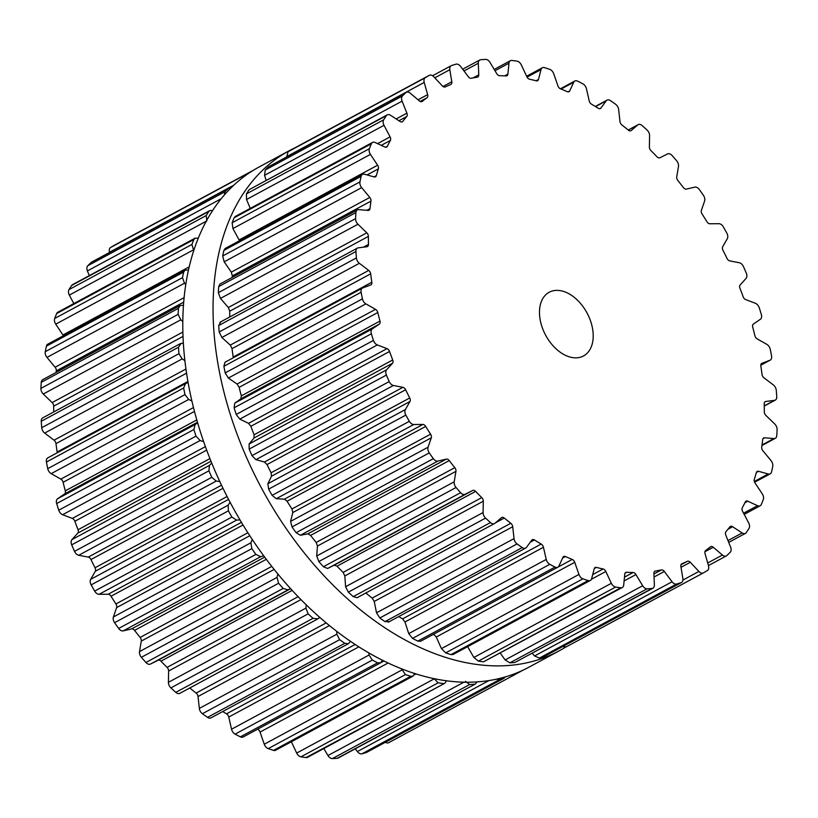 <?xml version="1.0" encoding="UTF-8"?>
<svg xmlns="http://www.w3.org/2000/svg" width="818" height="818" viewBox="0 0 818 818"><rect width="100%" height="100%" fill="white"/><g stroke="black" fill="none" stroke-linecap="round" stroke-linejoin="round"><path stroke-width="1.23" d="M550.381 655.167A284.173 184.551 -118.3 0 1 258.232 481.894A284.173 184.551 -118.3 0 1 289.194 150.747A284.173 184.551 -118.3 0 1 294.746 147.935A284.173 184.551 -118.3 0 0 289.194 150.747L258.938 167.077A284.173 184.551 -118.3 0 0 227.977 498.223A284.173 184.551 -118.3 0 0 520.125 671.496A284.173 184.551 -118.3 0 1 227.977 498.223A284.173 184.551 -118.3 0 1 258.938 167.077L289.194 150.747A284.173 184.551 -118.3 0 0 258.232 481.894A284.173 184.551 -118.3 0 0 550.381 655.167A284.173 184.551 -118.3 0 0 559.062 650.923A284.173 184.551 -118.3 0 1 550.381 655.167M565.586 647.14A284.173 184.551 -118.3 0 1 559.062 650.923L528.806 667.253A284.173 184.551 -118.3 0 1 520.125 671.496A284.173 184.551 -118.3 0 0 528.806 667.253L559.062 650.923A284.173 184.551 -118.3 0 0 565.586 647.14M725.096 230.001A284.04 184.469 -118.3 0 1 726.834 233.12A5.429 3.528 -118.3 0 1 727.314 238.651L722.713 246.699A3.62 2.352 61.7 0 0 722.959 250.236A266.402 173.017 -118.3 0 1 725.014 254.337A266.402 173.017 -118.3 0 1 727.028 258.447A3.62 2.352 61.7 0 0 729.758 260.891L739.267 262.731A5.429 3.528 -118.3 0 1 743.47 266.637A284.04 184.469 -118.3 0 1 744.901 269.889A284.04 184.469 -118.3 0 1 746.302 273.151A5.429 3.528 -118.3 0 1 746.067 278.396L740.188 284.909A3.62 2.352 61.7 0 0 739.963 288.253A266.402 173.017 -118.3 0 1 741.578 292.486A266.402 173.017 -118.3 0 1 743.143 296.74A3.62 2.352 61.7 0 0 745.668 299.582L755.372 303.284A5.429 3.528 -118.3 0 1 759.247 307.793A284.04 184.469 -118.3 0 1 760.3 311.116A284.04 184.469 -118.3 0 1 761.333 314.439A5.429 3.528 -118.3 0 1 760.392 319.265L753.378 324.092A3.62 2.352 61.7 0 0 752.703 327.149A266.402 173.017 -118.3 0 1 753.828 331.423A266.402 173.017 -118.3 0 1 754.891 335.707A3.62 2.352 61.7 0 0 757.161 338.877L766.814 344.347A5.429 3.528 -118.3 0 1 770.27 349.347A284.04 184.469 -118.3 0 1 770.934 352.66A284.04 184.469 -118.3 0 1 771.568 355.963A5.429 3.528 -118.3 0 1 770.229 360.135A5.429 3.528 -118.3 0 1 769.942 360.257L761.967 363.274A3.62 2.352 61.7 0 0 761.773 363.356A3.62 2.352 61.7 0 0 760.852 365.973A266.402 173.017 -118.3 0 1 761.456 370.186A266.402 173.017 -118.3 0 1 762.008 374.378A3.62 2.352 61.7 0 0 763.951 377.804L773.317 384.91A5.429 3.528 -118.3 0 1 776.272 390.288A284.04 184.469 -118.3 0 1 776.527 393.499A284.04 184.469 -118.3 0 1 776.752 396.71A5.429 3.528 -118.3 0 1 775.311 400.094A5.429 3.528 -118.3 0 1 774.482 400.36L765.73 401.485A3.62 2.352 61.7 0 0 765.178 401.658A3.62 2.352 61.7 0 0 764.206 403.765A266.402 173.017 -118.3 0 1 764.278 407.804A266.402 173.017 -118.3 0 1 764.298 411.822A3.62 2.352 61.7 0 0 765.883 415.411L774.728 423.98A5.429 3.528 -118.3 0 1 777.1 429.593A284.04 184.469 -118.3 0 1 776.947 432.64A284.04 184.469 -118.3 0 1 776.752 435.667A5.429 3.528 -118.3 0 1 775.311 438.305A5.429 3.528 -118.3 0 1 773.889 438.581L764.585 437.794A3.62 2.352 61.7 0 0 763.644 437.978A3.62 2.352 61.7 0 0 762.693 439.593A266.402 173.017 -118.3 0 1 762.233 443.366A266.402 173.017 -118.3 0 1 761.711 447.098A3.62 2.352 61.7 0 0 762.887 450.769L771.016 460.595A5.429 3.528 -118.3 0 1 772.744 466.301A284.04 184.469 -118.3 0 1 772.172 469.103A284.04 184.469 -118.3 0 1 771.568 471.874A5.429 3.528 -118.3 0 1 770.229 473.826A5.429 3.528 -118.3 0 1 768.194 473.98L758.562 471.311A3.62 2.352 61.7 0 0 757.212 471.413A3.62 2.352 61.7 0 0 756.343 472.579A266.402 173.017 -118.3 0 1 755.362 475.994A266.402 173.017 -118.3 0 1 754.319 479.348A3.62 2.352 61.7 0 0 755.065 483.009L762.253 493.837A5.429 3.528 -118.3 0 1 763.306 499.512A284.04 184.469 -118.3 0 1 762.335 501.986A284.04 184.469 -118.3 0 1 761.333 504.44A5.429 3.528 -118.3 0 1 760.188 505.769A5.429 3.528 -118.3 0 1 757.519 505.698L747.805 501.189A3.62 2.352 61.7 0 0 746.036 501.137A3.62 2.352 61.7 0 0 745.321 501.915A266.402 173.017 -118.3 0 1 743.838 504.87A266.402 173.017 -118.3 0 1 742.304 507.784A3.62 2.352 61.7 0 0 742.591 511.332L748.664 522.906A5.429 3.528 -118.3 0 1 749.012 528.397A284.04 184.469 -118.3 0 1 747.672 530.504A284.04 184.469 -118.3 0 1 746.302 532.569A5.429 3.528 -118.3 0 1 745.433 533.356A5.429 3.528 -118.3 0 1 742.141 532.937L732.591 526.72A3.62 2.352 61.7 0 0 730.392 526.434A3.62 2.352 61.7 0 0 729.881 526.864A266.402 173.017 -118.3 0 1 727.938 529.307A266.402 173.017 -118.3 0 1 725.944 531.69A3.62 2.352 61.7 0 0 725.781 535.054L730.597 547.078A5.429 3.528 -118.3 0 1 730.229 552.252A284.04 184.469 -118.3 0 1 728.541 553.929A284.04 184.469 -118.3 0 1 726.834 555.565A5.429 3.528 -118.3 0 1 726.343 555.913A5.429 3.528 -118.3 0 1 722.437 555.033L713.265 547.252A3.62 2.352 61.7 0 0 710.658 546.669A3.62 2.352 61.7 0 0 710.423 546.823A266.402 173.017 -118.3 0 1 708.061 548.684A266.402 173.017 -118.3 0 1 705.668 550.483A3.62 2.352 61.7 0 0 705.044 553.571L708.48 565.759A5.429 3.528 -118.3 0 1 707.396 570.494A284.04 184.469 -118.3 0 1 705.423 571.7A284.04 184.469 -118.3 0 1 703.419 572.866A5.429 3.528 -118.3 0 1 703.368 572.886A5.429 3.528 -118.3 0 1 698.889 571.445L690.331 562.293A3.62 2.352 61.7 0 0 687.417 561.301A266.402 173.017 -118.3 0 1 684.697 562.539A266.402 173.017 -118.3 0 1 681.946 563.704A3.62 2.352 61.7 0 0 681.803 563.776A3.62 2.352 61.7 0 0 680.883 566.445L682.856 578.5A5.429 3.528 -118.3 0 1 681.486 582.508A5.429 3.528 -118.3 0 1 681.108 582.672A284.04 184.469 -118.3 0 1 678.868 583.367A284.04 184.469 -118.3 0 1 676.619 584.032A5.429 3.528 -118.3 0 1 672.069 581.772L664.339 571.465A3.62 2.352 61.7 0 0 661.425 569.931A266.402 173.017 -118.3 0 1 658.418 570.514A266.402 173.017 -118.3 0 1 655.392 571.025A3.62 2.352 61.7 0 0 654.881 571.189A3.62 2.352 61.7 0 0 653.909 573.357L654.369 584.962A5.429 3.528 -118.3 0 1 652.917 588.203A5.429 3.528 -118.3 0 1 651.977 588.479A284.04 184.469 -118.3 0 1 649.553 588.663A284.04 184.469 -118.3 0 1 647.11 588.807A5.429 3.528 -118.3 0 1 642.651 585.749L635.944 574.553A3.62 2.352 61.7 0 0 633.091 572.518A266.402 173.017 -118.3 0 1 629.87 572.426A266.402 173.017 -118.3 0 1 626.639 572.263A3.62 2.352 61.7 0 0 625.739 572.447A3.62 2.352 61.7 0 0 624.778 574.124L623.715 585.013A5.429 3.528 -118.3 0 1 622.283 587.508A5.429 3.528 -118.3 0 1 620.75 587.774A284.04 184.469 -118.3 0 1 618.183 587.436A284.04 184.469 -118.3 0 1 615.617 587.058A5.429 3.528 -118.3 0 1 611.353 583.285L605.821 571.475A3.62 2.352 61.7 0 0 603.122 568.98A266.402 173.017 -118.3 0 1 599.758 568.224A266.402 173.017 -118.3 0 1 596.394 567.395A3.62 2.352 61.7 0 0 595.085 567.518A3.62 2.352 61.7 0 0 594.216 568.735L591.649 578.633A5.429 3.528 -118.3 0 1 590.34 580.453A5.429 3.528 -118.3 0 1 588.183 580.575A284.04 184.469 -118.3 0 1 585.545 579.727A284.04 184.469 -118.3 0 1 582.897 578.837A5.429 3.528 -118.3 0 1 578.95 574.44L574.737 562.303A3.62 2.352 61.7 0 0 572.232 559.42A266.402 173.017 -118.3 0 1 568.827 558.009A266.402 173.017 -118.3 0 1 565.422 556.537A3.62 2.352 61.7 0 0 563.684 556.506A3.62 2.352 61.7 0 0 562.958 557.324L558.96 565.984A5.429 3.528 -118.3 0 1 557.866 567.201A5.429 3.528 -118.3 0 1 555.074 567.068A284.04 184.469 -118.3 0 1 552.426 565.729A284.04 184.469 -118.3 0 1 549.778 564.338A5.429 3.528 -118.3 0 1 546.24 559.43L543.438 547.262A3.62 2.352 61.7 0 0 541.209 544.062A266.402 173.017 -118.3 0 1 537.835 542.037A266.402 173.017 -118.3 0 1 534.461 539.952A3.62 2.352 61.7 0 0 532.313 539.696A3.62 2.352 61.7 0 0 531.782 540.166L526.455 547.385A5.429 3.528 -118.3 0 1 525.657 548.08A5.429 3.528 -118.3 0 1 522.242 547.579A284.04 184.469 -118.3 0 1 519.655 545.77A284.04 184.469 -118.3 0 1 517.068 543.929A5.429 3.528 -118.3 0 1 514.021 538.622L512.712 526.731A3.62 2.352 61.7 0 0 510.8 523.285A266.402 173.017 -118.3 0 1 507.538 520.698A266.402 173.017 -118.3 0 1 504.287 518.05A3.62 2.352 61.7 0 0 501.731 517.508A3.62 2.352 61.7 0 0 501.465 517.692L494.931 523.285A5.429 3.528 -118.3 0 1 494.522 523.561A5.429 3.528 -118.3 0 1 490.493 522.579A284.04 184.469 -118.3 0 1 488.029 520.36A284.04 184.469 -118.3 0 1 485.575 518.111A5.429 3.528 -118.3 0 1 483.08 512.538L483.305 501.209A3.62 2.352 61.7 0 0 481.761 497.61A266.402 173.017 -118.3 0 1 478.694 494.522A266.402 173.017 -118.3 0 1 475.647 491.383A3.62 2.352 61.7 0 0 472.732 490.452L465.156 494.276A5.429 3.528 -118.3 0 1 460.616 492.692A284.04 184.469 -118.3 0 1 458.336 490.115A284.04 184.469 -118.3 0 1 456.066 487.508A5.429 3.528 -118.3 0 1 454.205 481.812L455.933 471.332A3.62 2.352 61.7 0 0 454.808 467.661A266.402 173.017 -118.3 0 1 452.006 464.143A266.402 173.017 -118.3 0 1 449.235 460.585A3.62 2.352 61.7 0 0 446.321 459.113L437.886 461.086A5.429 3.528 -118.3 0 1 433.346 458.663A284.04 184.469 -118.3 0 1 431.291 455.79A284.04 184.469 -118.3 0 1 429.266 452.886A5.429 3.528 -118.3 0 1 428.08 447.201L431.291 437.814A3.62 2.352 61.7 0 0 430.595 434.174A266.402 173.017 -118.3 0 1 428.131 430.319A266.402 173.017 -118.3 0 1 425.708 426.434A3.62 2.352 61.7 0 0 422.855 424.45L413.765 424.522A5.429 3.528 -118.3 0 1 409.337 421.311A284.04 184.469 -118.3 0 1 407.579 418.213A284.04 184.469 -118.3 0 1 405.851 415.094A5.429 3.528 -118.3 0 1 405.36 409.562L409.971 401.515A3.62 2.352 61.7 0 0 409.726 397.977A266.402 173.017 -118.3 0 1 407.661 393.877A266.402 173.017 -118.3 0 1 405.646 389.757A3.62 2.352 61.7 0 0 402.926 387.323L393.407 385.472A5.429 3.528 -118.3 0 1 389.204 381.577A284.04 184.469 -118.3 0 1 387.783 378.325A284.04 184.469 -118.3 0 1 386.382 375.063A5.429 3.528 -118.3 0 1 386.607 369.808L392.497 363.294A3.62 2.352 61.7 0 0 392.712 359.961A266.402 173.017 -118.3 0 1 391.106 355.718A266.402 173.017 -118.3 0 1 389.542 351.474A3.62 2.352 61.7 0 0 387.016 348.632L377.313 344.93A5.429 3.528 -118.3 0 1 373.437 340.421A284.04 184.469 -118.3 0 1 372.374 337.098A284.04 184.469 -118.3 0 1 371.352 333.775A5.429 3.528 -118.3 0 1 372.282 328.938L379.307 324.122A3.62 2.352 61.7 0 0 379.981 321.065A266.402 173.017 -118.3 0 1 378.857 316.781A266.402 173.017 -118.3 0 1 377.793 312.507A3.62 2.352 61.7 0 0 375.523 309.337L365.871 303.867A5.429 3.528 -118.3 0 1 362.415 298.856A284.04 184.469 -118.3 0 1 361.75 295.554A284.04 184.469 -118.3 0 1 361.116 292.251A5.429 3.528 -118.3 0 1 362.456 288.079A5.429 3.528 -118.3 0 1 362.732 287.956L370.718 284.94A3.62 2.352 61.7 0 0 370.902 284.858A3.62 2.352 61.7 0 0 371.832 282.241A266.402 173.017 -118.3 0 1 371.229 278.028A266.402 173.017 -118.3 0 1 370.677 273.825A3.62 2.352 61.7 0 0 368.734 270.41L359.358 263.294A5.429 3.528 -118.3 0 1 356.413 257.926A284.04 184.469 -118.3 0 1 356.157 254.705A284.04 184.469 -118.3 0 1 355.932 251.504A5.429 3.528 -118.3 0 1 357.374 248.12A5.429 3.528 -118.3 0 1 358.202 247.854L366.955 246.729A3.62 2.352 61.7 0 0 367.507 246.545A3.62 2.352 61.7 0 0 368.468 244.449A266.402 173.017 -118.3 0 1 368.397 240.41A266.402 173.017 -118.3 0 1 368.386 236.392A3.62 2.352 61.7 0 0 366.801 232.803L357.947 224.234A5.429 3.528 -118.3 0 1 355.585 218.621A284.04 184.469 -118.3 0 1 355.738 215.574A284.04 184.469 -118.3 0 1 355.932 212.547A5.429 3.528 -118.3 0 1 357.374 209.909A5.429 3.528 -118.3 0 1 358.795 209.633L368.09 210.42A3.62 2.352 61.7 0 0 369.041 210.236A3.62 2.352 61.7 0 0 369.981 208.621A266.402 173.017 -118.3 0 1 370.452 204.848A266.402 173.017 -118.3 0 1 370.963 201.105A3.62 2.352 61.7 0 0 369.787 197.445L361.668 187.619A5.429 3.528 -118.3 0 1 359.94 181.913A284.04 184.469 -118.3 0 1 360.513 179.111A284.04 184.469 -118.3 0 1 361.116 176.34A5.429 3.528 -118.3 0 1 362.456 174.387A5.429 3.528 -118.3 0 1 364.491 174.224L374.112 176.903A3.62 2.352 61.7 0 0 375.472 176.8A3.62 2.352 61.7 0 0 376.331 175.635A266.402 173.017 -118.3 0 1 377.323 172.22A266.402 173.017 -118.3 0 1 378.356 168.856A3.62 2.352 61.7 0 0 377.619 165.205L370.431 154.377A5.429 3.528 -118.3 0 1 369.378 148.702A284.04 184.469 -118.3 0 1 370.349 146.218A284.04 184.469 -118.3 0 1 371.352 143.774A5.429 3.528 -118.3 0 1 372.497 142.444A5.429 3.528 -118.3 0 1 375.165 142.516L384.869 147.015A3.62 2.352 61.7 0 0 386.648 147.066A3.62 2.352 61.7 0 0 387.364 146.299A266.402 173.017 -118.3 0 1 388.847 143.334A266.402 173.017 -118.3 0 1 390.38 140.43A3.62 2.352 61.7 0 0 390.094 136.872L384.01 125.307A5.429 3.528 -118.3 0 1 383.673 119.817A284.04 184.469 -118.3 0 1 385.012 117.71A284.04 184.469 -118.3 0 1 386.382 115.645A5.429 3.528 -118.3 0 1 387.241 114.847A5.429 3.528 -118.3 0 1 390.544 115.277L400.094 121.493A3.62 2.352 61.7 0 0 402.292 121.78A3.62 2.352 61.7 0 0 402.793 121.35A266.402 173.017 -118.3 0 1 404.746 118.907A266.402 173.017 -118.3 0 1 406.73 116.524A3.62 2.352 61.7 0 0 406.904 113.16L402.088 101.135A5.429 3.528 -118.3 0 1 402.456 95.951A284.04 184.469 -118.3 0 1 404.143 94.285A284.04 184.469 -118.3 0 1 405.851 92.649A5.429 3.528 -118.3 0 1 406.341 92.291A5.429 3.528 -118.3 0 1 410.247 93.17L419.409 100.962A3.62 2.352 61.7 0 0 422.016 101.544A3.62 2.352 61.7 0 0 422.262 101.391A266.402 173.017 -118.3 0 1 424.614 99.52A266.402 173.017 -118.3 0 1 427.016 97.731A3.62 2.352 61.7 0 0 427.64 94.632L424.205 82.444A5.429 3.528 -118.3 0 1 425.278 77.71A284.04 184.469 -118.3 0 1 427.262 76.514A284.04 184.469 -118.3 0 1 429.266 75.348A5.429 3.528 -118.3 0 1 429.307 75.328A5.429 3.528 -118.3 0 1 433.796 76.759L442.354 85.921A3.62 2.352 61.7 0 0 445.268 86.912A266.402 173.017 -118.3 0 1 447.978 85.675A266.402 173.017 -118.3 0 1 450.728 84.51A3.62 2.352 61.7 0 0 450.882 84.438A3.62 2.352 61.7 0 0 451.792 81.769L449.818 69.714A5.429 3.528 -118.3 0 1 451.199 65.706A5.429 3.528 -118.3 0 1 451.577 65.542A284.04 184.469 -118.3 0 1 453.806 64.837A284.04 184.469 -118.3 0 1 456.066 64.182A5.429 3.528 -118.3 0 1 460.616 66.442L468.336 76.739A3.62 2.352 61.7 0 0 471.26 78.272A266.402 173.017 -118.3 0 1 474.266 77.7A266.402 173.017 -118.3 0 1 477.293 77.189A3.62 2.352 61.7 0 0 477.804 77.015A3.62 2.352 61.7 0 0 478.765 74.857L478.305 63.242A5.429 3.528 -118.3 0 1 479.757 60.011A5.429 3.528 -118.3 0 1 480.698 59.734A284.04 184.469 -118.3 0 1 483.131 59.55A284.04 184.469 -118.3 0 1 485.575 59.407A5.429 3.528 -118.3 0 1 490.033 62.465L496.741 73.661A3.62 2.352 61.7 0 0 499.594 75.696A266.402 173.017 -118.3 0 1 502.814 75.788A266.402 173.017 -118.3 0 1 506.045 75.941A3.62 2.352 61.7 0 0 506.945 75.757A3.62 2.352 61.7 0 0 507.896 74.09L508.96 63.201A5.429 3.528 -118.3 0 1 510.391 60.696A5.429 3.528 -118.3 0 1 511.935 60.44A284.04 184.469 -118.3 0 1 514.502 60.777A284.04 184.469 -118.3 0 1 517.068 61.156A5.429 3.528 -118.3 0 1 521.322 64.929L526.853 76.739A3.62 2.352 61.7 0 0 529.563 79.223A266.402 173.017 -118.3 0 1 532.917 79.99A266.402 173.017 -118.3 0 1 536.291 80.818A3.62 2.352 61.7 0 0 537.6 80.696A3.62 2.352 61.7 0 0 538.469 79.479L541.035 69.581A5.429 3.528 -118.3 0 1 542.344 67.761A5.429 3.528 -118.3 0 1 544.502 67.628A284.04 184.469 -118.3 0 1 547.14 68.487A284.04 184.469 -118.3 0 1 549.778 69.377A5.429 3.528 -118.3 0 1 553.725 73.773L557.948 85.91A3.62 2.352 61.7 0 0 560.442 88.794A266.402 173.017 -118.3 0 1 563.858 90.195A266.402 173.017 -118.3 0 1 567.263 91.677A3.62 2.352 61.7 0 0 568.991 91.708A3.62 2.352 61.7 0 0 569.727 90.89L573.725 82.229A5.429 3.528 -118.3 0 1 574.819 81.013A5.429 3.528 -118.3 0 1 577.61 81.146A284.04 184.469 -118.3 0 1 580.259 82.485A284.04 184.469 -118.3 0 1 582.897 83.865A5.429 3.528 -118.3 0 1 586.445 88.784L589.236 100.951A3.62 2.352 61.7 0 0 591.475 104.152A266.402 173.017 -118.3 0 1 594.85 106.176A266.402 173.017 -118.3 0 1 598.224 108.262A3.62 2.352 61.7 0 0 600.371 108.508A3.62 2.352 61.7 0 0 600.903 108.048L606.23 100.829A5.429 3.528 -118.3 0 1 607.028 100.133A5.429 3.528 -118.3 0 1 610.443 100.634A284.04 184.469 -118.3 0 1 613.03 102.444A284.04 184.469 -118.3 0 1 615.617 104.275A5.429 3.528 -118.3 0 1 618.664 109.592L619.972 121.483A3.62 2.352 61.7 0 0 621.885 124.929A266.402 173.017 -118.3 0 1 625.146 127.516A266.402 173.017 -118.3 0 1 628.388 130.154A3.62 2.352 61.7 0 0 630.954 130.706A3.62 2.352 61.7 0 0 631.22 130.522L637.754 124.929A5.429 3.528 -118.3 0 1 638.163 124.653A5.429 3.528 -118.3 0 1 642.191 125.635A284.04 184.469 -118.3 0 1 644.656 127.853A284.04 184.469 -118.3 0 1 647.11 130.103A5.429 3.528 -118.3 0 1 649.594 135.676L649.38 147.005A3.62 2.352 61.7 0 0 650.923 150.604A266.402 173.017 -118.3 0 1 653.991 153.692A266.402 173.017 -118.3 0 1 657.038 156.831A3.62 2.352 61.7 0 0 659.942 157.762L667.529 153.937A5.429 3.528 -118.3 0 1 672.069 155.512A284.04 184.469 -118.3 0 1 674.349 158.099A284.04 184.469 -118.3 0 1 676.619 160.696A5.429 3.528 -118.3 0 1 678.48 166.402L676.742 176.882A3.62 2.352 61.7 0 0 677.877 180.553A266.402 173.017 -118.3 0 1 680.678 184.07A266.402 173.017 -118.3 0 1 683.439 187.619A3.62 2.352 61.7 0 0 686.363 189.101L694.799 187.128A5.429 3.528 -118.3 0 1 699.339 189.551A284.04 184.469 -118.3 0 1 701.384 192.424A284.04 184.469 -118.3 0 1 703.408 195.318A5.429 3.528 -118.3 0 1 704.605 201.013L701.394 210.39A3.62 2.352 61.7 0 0 702.089 214.04A266.402 173.017 -118.3 0 1 704.554 217.895A266.402 173.017 -118.3 0 1 706.967 221.78A3.62 2.352 61.7 0 0 709.83 223.764L718.91 223.692A5.429 3.528 -118.3 0 1 723.337 226.893A284.04 184.469 -118.3 0 1 725.096 230.001M550.269 291.729A36.176 23.487 61.7 0 0 549.164 292.271A36.176 23.487 61.7 0 0 545.667 335.257A36.176 23.487 61.7 0 0 583.52 355.942A36.176 23.487 61.7 0 0 587.457 313.785A36.176 23.487 61.7 0 0 550.269 291.729M429.266 75.348L292.118 149.346M292.036 149.397A284.04 184.469 61.7 0 0 290.032 150.553A284.04 184.469 61.7 0 0 288.048 151.759L286.74 156.821M703.327 572.907L566.179 646.905L562.702 646.598M681.486 582.508L543.878 656.711A284.04 184.469 61.7 0 1 541.639 657.416A284.04 184.469 61.7 0 1 539.389 658.081L534.563 655.964L532.221 653.326M405.851 92.649L268.621 166.688L406.341 92.291M268.621 166.688A284.04 184.469 61.7 0 0 266.913 168.324A284.04 184.469 61.7 0 0 265.226 170.001L264.582 175.318L266.085 180.226M652.917 588.203L514.747 662.519A284.04 184.469 61.7 0 1 512.324 662.703A284.04 184.469 61.7 0 1 509.88 662.846L505.146 659.942L500.371 653.296M386.382 115.645L249.153 189.684L387.241 114.847M249.153 189.684A284.04 184.469 61.7 0 0 247.782 191.76A284.04 184.469 61.7 0 0 246.443 193.856L246.515 199.5L250.267 208.386M622.283 587.508L483.52 661.813A284.04 184.469 61.7 0 1 480.953 661.476A284.04 184.469 61.7 0 1 478.387 661.097L473.857 657.478L467.63 646.66M371.352 143.774L234.112 217.813L235.216 216.514L372.497 142.444M234.112 217.813A284.04 184.469 61.7 0 0 233.12 220.267A284.04 184.469 61.7 0 0 232.148 222.741L232.925 228.559L239.521 240.717M590.34 580.453L453.039 654.533L450.953 654.625A284.04 184.469 61.7 0 1 448.315 653.766A284.04 184.469 61.7 0 1 445.667 652.876L441.444 648.633L436.27 637.007L433.601 634.226M361.116 176.34L223.887 250.39L225.144 248.478L362.456 174.387M223.887 250.39A284.04 184.469 61.7 0 0 223.283 253.161A284.04 184.469 61.7 0 0 222.711 255.952L224.163 261.811L231.32 272.149L232.332 275.911A266.402 173.017 61.7 0 0 232.097 277.496M557.866 567.201L420.524 641.302L417.845 641.107A284.04 184.469 61.7 0 1 415.196 639.768A284.04 184.469 61.7 0 1 412.548 638.388L408.734 633.623L404.971 621.977L402.568 618.868A266.402 173.017 61.7 0 1 399.194 616.844A266.402 173.017 61.7 0 1 398.734 616.567M355.932 212.547L218.703 286.597L220.011 284.02L357.374 209.909M218.703 286.597A284.04 184.469 61.7 0 0 218.508 289.623A284.04 184.469 61.7 0 0 218.355 292.66L220.451 298.417L228.334 307.517L229.746 311.198A266.402 173.017 61.7 0 0 229.756 315.206A266.402 173.017 61.7 0 0 229.786 316.955M388.949 621.578L385.012 621.619A284.04 184.469 61.7 0 1 382.425 619.819A284.04 184.469 61.7 0 1 379.838 617.979L376.515 612.815L374.245 601.445L372.159 598.091A266.402 173.017 61.7 0 1 368.898 595.504A266.402 173.017 61.7 0 1 365.82 592.999M355.932 251.504L218.703 325.544L220.696 322.047M218.703 325.544A284.04 184.469 61.7 0 0 218.927 328.754A284.04 184.469 61.7 0 0 219.183 331.965L221.862 337.486L230.267 345.114L232.036 348.632A266.402 173.017 61.7 0 0 232.588 352.834A266.402 173.017 61.7 0 0 233.191 357.047L233.242 357.793M485.575 518.111L348.345 592.15A284.04 184.469 61.7 0 0 350.799 594.4A284.04 184.469 61.7 0 0 353.264 596.619L357.067 597.723L494.522 523.561M361.116 292.251L223.887 366.29L224.991 362.251L362.456 288.079M223.887 366.29A284.04 184.469 61.7 0 0 224.521 369.593A284.04 184.469 61.7 0 0 225.185 372.906L228.365 378.049L237.056 384.051L239.153 387.313A266.402 173.017 61.7 0 0 240.216 391.587A266.402 173.017 61.7 0 0 241.341 395.861L240.84 398.826L234.786 403.131L234.112 407.814A284.04 184.469 61.7 0 0 235.144 411.137A284.04 184.469 61.7 0 0 236.208 414.46L239.807 419.113L248.549 423.335L250.901 426.28A266.402 173.017 61.7 0 0 252.465 430.524A266.402 173.017 61.7 0 0 254.071 434.767L254.03 438.008L249.112 444L249.153 449.102A284.04 184.469 61.7 0 0 250.553 452.364A284.04 184.469 61.7 0 0 251.975 455.616L255.911 459.665L264.459 462.027L267.005 464.563A266.402 173.017 61.7 0 0 269.02 468.683A266.402 173.017 61.7 0 0 271.085 472.773L271.504 476.219L267.864 483.745L268.621 489.144A284.04 184.469 61.7 0 0 270.349 492.252A284.04 184.469 61.7 0 0 272.108 495.36L276.269 498.704L284.388 499.164L287.077 501.24A266.402 173.017 61.7 0 0 289.49 505.125A266.402 173.017 61.7 0 0 291.954 508.97L292.824 512.528L290.574 521.393L292.036 526.935A284.04 184.469 61.7 0 0 294.061 529.829A284.04 184.469 61.7 0 0 296.116 532.702L300.38 535.279L307.854 533.827L310.595 535.391A266.402 173.017 61.7 0 0 313.366 538.95A266.402 173.017 61.7 0 0 316.167 542.457L317.466 546.035L316.699 555.995L318.836 561.557A284.04 184.469 61.7 0 0 321.096 564.164A284.04 184.469 61.7 0 0 323.386 566.741L327.65 568.469L334.265 565.156L337.006 566.189A266.402 173.017 61.7 0 0 340.053 569.318A266.402 173.017 61.7 0 0 343.12 572.416L344.838 575.923L345.585 586.731L348.345 592.15M523.244 670.075L388.734 742.652A5.429 3.528 -118.3 0 1 388.693 742.672A5.429 3.528 -118.3 0 1 385.411 742.263M505.248 676.915L504.041 678.255L366.801 752.294A5.429 3.528 -118.3 0 1 366.423 752.458A284.04 184.469 -118.3 0 1 364.194 753.163A284.04 184.469 -118.3 0 1 361.934 753.818A5.429 3.528 -118.3 0 1 357.384 751.558L355.309 748.787M476.996 681.854L475.483 683.94L338.243 757.989A5.429 3.528 -118.3 0 1 337.302 758.266A284.04 184.469 -118.3 0 1 334.869 758.45A284.04 184.469 -118.3 0 1 332.425 758.593A5.429 3.528 -118.3 0 1 327.967 755.535L323.795 748.572M446.516 680.729L444.88 683.235L307.609 757.304A5.429 3.528 -118.3 0 1 306.065 757.56A284.04 184.469 -118.3 0 1 303.498 757.223A284.04 184.469 -118.3 0 1 300.932 756.844A5.429 3.528 -118.3 0 1 296.678 753.071L291.382 741.762M414.736 673.449L412.957 676.159L275.656 750.239A5.429 3.528 -118.3 0 1 273.498 750.372A284.04 184.469 -118.3 0 1 270.86 749.513A284.04 184.469 -118.3 0 1 268.222 748.623A5.429 3.528 -118.3 0 1 264.275 744.227L260.052 732.09A3.62 2.352 61.7 0 0 257.578 729.216M382.527 660.208L380.523 662.887L243.181 736.987A5.429 3.528 -118.3 0 1 240.39 736.854A284.04 184.469 -118.3 0 1 237.741 735.515A284.04 184.469 -118.3 0 1 235.103 734.135A5.429 3.528 -118.3 0 1 231.555 729.216L228.764 717.049A3.62 2.352 61.7 0 0 226.525 713.848A266.402 173.017 -118.3 0 1 223.15 711.824A266.402 173.017 -118.3 0 1 222.69 711.548M350.615 641.332L348.366 643.735L210.972 717.867A5.429 3.528 -118.3 0 1 207.557 717.366A284.04 184.469 -118.3 0 1 204.97 715.556A284.04 184.469 -118.3 0 1 202.383 713.725A5.429 3.528 -118.3 0 1 199.336 708.408L198.028 696.517A3.62 2.352 61.7 0 0 196.115 693.071A266.402 173.017 -118.3 0 1 192.854 690.484A266.402 173.017 -118.3 0 1 189.786 687.989M180.246 693.071A5.429 3.528 -118.3 0 1 179.837 693.347A5.429 3.528 -118.3 0 1 175.809 692.365A284.04 184.469 -118.3 0 1 173.344 690.147A284.04 184.469 -118.3 0 1 170.89 687.897A5.429 3.528 -118.3 0 1 168.406 682.324L168.62 670.995A3.62 2.352 61.7 0 0 167.077 667.396A266.402 173.017 -118.3 0 1 164.009 664.308A266.402 173.017 -118.3 0 1 160.962 661.169A3.62 2.352 61.7 0 0 158.058 660.238L150.471 664.063A5.429 3.528 -118.3 0 1 145.931 662.488A284.04 184.469 -118.3 0 1 143.651 659.901A284.04 184.469 -118.3 0 1 141.381 657.304A5.429 3.528 -118.3 0 1 139.52 651.598L141.258 641.118A3.62 2.352 61.7 0 0 140.123 637.447A266.402 173.017 -118.3 0 1 137.322 633.93A266.402 173.017 -118.3 0 1 134.561 630.381A3.62 2.352 61.7 0 0 131.637 628.899L123.201 630.872A5.429 3.528 -118.3 0 1 118.661 628.449A284.04 184.469 -118.3 0 1 116.616 625.576A284.04 184.469 -118.3 0 1 114.592 622.682A5.429 3.528 -118.3 0 1 113.395 616.987L116.606 607.61A3.62 2.352 61.7 0 0 115.911 603.96A266.402 173.017 -118.3 0 1 113.446 600.105A266.402 173.017 -118.3 0 1 111.033 596.22A3.62 2.352 61.7 0 0 108.17 594.236L99.09 594.308A5.429 3.528 -118.3 0 1 94.663 591.107A284.04 184.469 -118.3 0 1 92.904 587.999A284.04 184.469 -118.3 0 1 91.166 584.88A5.429 3.528 -118.3 0 1 90.686 579.349L95.287 571.301A3.62 2.352 61.7 0 0 95.041 567.764A266.402 173.017 -118.3 0 1 92.986 563.663A266.402 173.017 -118.3 0 1 90.972 559.553A3.62 2.352 61.7 0 0 88.242 557.109L78.733 555.269A5.429 3.528 -118.3 0 1 74.53 551.363A284.04 184.469 -118.3 0 1 73.099 548.111A284.04 184.469 -118.3 0 1 71.698 544.849A5.429 3.528 -118.3 0 1 71.933 539.604L77.812 533.091A3.62 2.352 61.7 0 0 78.037 529.747A266.402 173.017 -118.3 0 1 76.422 525.514A266.402 173.017 -118.3 0 1 74.857 521.26A3.62 2.352 61.7 0 0 72.332 518.418L62.628 514.716A5.429 3.528 -118.3 0 1 58.753 510.207A284.04 184.469 -118.3 0 1 57.7 506.884A284.04 184.469 -118.3 0 1 56.667 503.561A5.429 3.528 -118.3 0 1 57.608 498.735L64.622 493.908A3.62 2.352 61.7 0 0 65.297 490.851A266.402 173.017 -118.3 0 1 64.172 486.577A266.402 173.017 -118.3 0 1 63.109 482.293A3.62 2.352 61.7 0 0 60.839 479.123L51.186 473.653A5.429 3.528 -118.3 0 1 47.73 468.653A284.04 184.469 -118.3 0 1 47.066 465.34A284.04 184.469 -118.3 0 1 46.432 462.037A5.429 3.528 -118.3 0 1 47.771 457.865A5.429 3.528 -118.3 0 1 48.057 457.743M57.188 452.783A3.62 2.352 61.7 0 0 57.148 452.027A266.402 173.017 -118.3 0 1 56.544 447.814A266.402 173.017 -118.3 0 1 55.992 443.622A3.62 2.352 61.7 0 0 54.049 440.196L44.683 433.09A5.429 3.528 -118.3 0 1 41.728 427.712A284.04 184.469 -118.3 0 1 41.473 424.501A284.04 184.469 -118.3 0 1 41.248 421.29A5.429 3.528 -118.3 0 1 42.689 417.906L180.103 343.764L183.273 343.069M53.743 411.945A266.402 173.017 -118.3 0 1 53.722 410.196A266.402 173.017 -118.3 0 1 53.702 406.178A3.62 2.352 61.7 0 0 52.117 402.589L43.272 394.02A5.429 3.528 -118.3 0 1 40.9 388.407A284.04 184.469 -118.3 0 1 41.053 385.36A284.04 184.469 -118.3 0 1 41.248 382.333A5.429 3.528 -118.3 0 1 42.689 379.695L180.052 305.584L183.385 305.278M56.053 372.487A266.402 173.017 -118.3 0 1 56.289 370.902A3.62 2.352 61.7 0 0 55.113 367.231L46.984 357.405A5.429 3.528 -118.3 0 1 45.256 351.699A284.04 184.469 -118.3 0 1 45.828 348.897A284.04 184.469 -118.3 0 1 46.432 346.126A5.429 3.528 -118.3 0 1 47.771 344.173L185.093 270.093L188.385 270.042M63.364 335.769A3.62 2.352 61.7 0 0 62.935 334.991L55.747 324.163A5.429 3.528 -118.3 0 1 54.694 318.488A284.04 184.469 -118.3 0 1 55.665 316.014A284.04 184.469 -118.3 0 1 56.667 313.56A5.429 3.528 -118.3 0 1 57.812 312.231L195.093 238.161L198.191 238.191M73.804 303.601L69.336 295.094A5.429 3.528 -118.3 0 1 68.988 289.603A284.04 184.469 -118.3 0 1 70.328 287.496A284.04 184.469 -118.3 0 1 71.698 285.431A5.429 3.528 -118.3 0 1 72.567 284.644L209.817 210.584L212.557 210.512M89.285 275.615L87.403 270.922A5.429 3.528 -118.3 0 1 87.771 265.748A284.04 184.469 -118.3 0 1 89.459 264.071A284.04 184.469 -118.3 0 1 91.166 262.435A5.429 3.528 -118.3 0 1 91.657 262.087L228.897 188.038L231.003 187.813M109.571 252.414L109.52 252.241A5.429 3.528 -118.3 0 1 110.604 247.506A284.04 184.469 -118.3 0 1 112.577 246.3A284.04 184.469 -118.3 0 1 114.581 245.134A5.429 3.528 -118.3 0 1 114.632 245.114A5.429 3.528 -118.3 0 1 114.673 245.093M246.924 174.49L247.834 173.457A284.04 184.469 61.7 0 1 249.807 172.261A284.04 184.469 61.7 0 1 251.821 171.095L252.414 170.86M504.041 678.255L366.423 752.458M224.296 194.96L225.001 191.698A284.04 184.469 61.7 0 1 226.688 190.032A284.04 184.469 61.7 0 1 228.396 188.396L228.897 188.038M496.495 679.134L499.164 679.778A284.04 184.469 61.7 0 0 501.424 679.114A284.04 184.469 61.7 0 0 503.653 678.419M475.483 683.94L337.302 758.266M206.831 220.901L206.218 215.553A284.04 184.469 61.7 0 1 207.557 213.457A284.04 184.469 61.7 0 1 208.927 211.392L209.817 210.584M465.473 681.343L469.655 684.554A284.04 184.469 61.7 0 0 472.098 684.41A284.04 184.469 61.7 0 0 474.532 684.226M444.88 683.235L306.065 757.56M193.692 250.523L191.923 244.449A284.04 184.469 61.7 0 1 192.895 241.964A284.04 184.469 61.7 0 1 193.897 239.521L195.093 238.161M434.061 678.582L438.162 682.805A284.04 184.469 61.7 0 0 440.738 683.183A284.04 184.469 61.7 0 0 443.295 683.521M412.957 676.159L410.728 676.322L273.498 750.372M185.696 284.449L184.49 283.222L182.486 277.65A284.04 184.469 61.7 0 1 183.058 274.858A284.04 184.469 61.7 0 1 183.661 272.087L185.093 270.093M401.423 668.674L405.452 674.584A284.04 184.469 61.7 0 0 408.09 675.474A284.04 184.469 61.7 0 0 410.728 676.322M380.523 662.887L377.619 662.815L240.39 736.854M182.731 321.433L180.768 319.828L178.13 314.357A284.04 184.469 61.7 0 1 178.293 311.321A284.04 184.469 61.7 0 1 178.477 308.294L180.052 305.584M368.734 652.764L369.061 655.024L372.333 660.085A284.04 184.469 61.7 0 0 374.971 661.465A284.04 184.469 61.7 0 0 377.619 662.815M348.366 643.735L344.787 643.316L207.557 717.366M184.807 360.564L182.179 358.897L178.958 353.673A284.04 184.469 61.7 0 1 178.702 350.452A284.04 184.469 61.7 0 1 178.477 347.251L181.023 343.448M336.76 631.281L336.842 634.216L339.623 639.676A284.04 184.469 61.7 0 0 342.2 641.516A284.04 184.469 61.7 0 0 344.787 643.316M319.726 617.273L317.282 619.185L179.837 693.347M191.821 400.922L188.692 399.46L184.96 394.603A284.04 184.469 61.7 0 1 184.295 391.301A284.04 184.469 61.7 0 1 183.661 387.988L185.553 383.55L188.048 382.568M317.752 618.878L313.038 618.326L175.809 692.365M47.771 457.865L185.553 383.55M306.239 604.788L305.901 608.132L308.12 613.858A284.04 184.469 61.7 0 0 310.574 616.107A284.04 184.469 61.7 0 0 313.038 618.326M290.564 588.561L287.977 589.88L283.161 588.439L145.931 662.488M203.58 441.556L200.134 440.524L195.983 436.158A284.04 184.469 61.7 0 1 194.929 432.845A284.04 184.469 61.7 0 1 193.897 429.522L195.103 424.542L197.598 422.875M277.875 573.939L277.026 577.406L278.611 583.254A284.04 184.469 61.7 0 0 280.881 585.862A284.04 184.469 61.7 0 0 283.161 588.439M263.774 555.862L260.707 556.68L255.891 554.41L118.661 628.449M219.776 481.526L216.228 481.076L211.76 477.323A284.04 184.469 61.7 0 1 210.328 474.072A284.04 184.469 61.7 0 1 208.927 470.81L209.439 465.411L211.709 463.07M252.302 539.481L250.901 542.794L251.821 548.633A284.04 184.469 61.7 0 0 253.846 551.526A284.04 184.469 61.7 0 0 255.891 554.41M240.001 519.921L236.586 520.115L231.893 517.058L94.663 591.107M231.893 517.058A284.04 184.469 61.7 0 1 230.134 513.96A284.04 184.469 61.7 0 1 228.396 510.841L228.191 505.156L230.083 502.242M769.942 360.257L760.812 365.186M637.754 124.929L628.265 130.052M631.22 130.522L630.647 130.829M774.482 400.36L764.257 405.871M606.23 100.829L595.545 106.596M765.73 401.485L764.728 402.027M600.903 108.048L599.686 108.702M773.889 438.581L762.018 444.992M573.725 82.229L561.076 89.05M764.585 437.794L762.969 438.663M569.727 90.89L567.917 91.872M768.194 473.98L754.349 481.454M541.035 69.581L527.058 77.117M758.562 471.311L756.374 472.487M538.469 79.479L536.087 80.767M757.519 505.698L743.582 513.213M508.96 63.201L494.992 70.737M747.805 501.189L744.901 502.763M507.896 74.09L504.614 75.87M742.141 532.937L727.989 540.575M478.305 63.242L464 70.962M732.591 526.72L728.061 529.154M478.765 74.857L473.121 77.904M722.437 555.033L707.693 562.989M449.818 69.714L434.787 77.822M713.265 547.252L704.922 551.751M451.792 81.769L443.008 86.503M425.278 77.71L288.048 151.759M698.889 571.445L682.918 580.064M424.205 82.444L286.699 156.637M690.331 562.293L681.026 567.314M427.64 94.632L418.059 99.806M687.417 561.301L680.995 564.768M427.016 97.731L420.135 101.442M422.262 101.391L421.751 101.657M681.108 582.672L543.878 656.711M676.619 584.032L539.389 658.081M402.456 95.951L265.226 170.001M672.069 581.772L534.563 655.964M402.088 101.135L264.582 175.318M664.339 571.465L654.063 577.017M406.904 113.16L396.178 118.947M661.425 569.931L653.94 573.97M406.73 116.524L398.928 120.737M655.392 571.025L654.461 571.526M402.793 121.35L401.658 121.964M651.977 588.479L514.747 662.519M647.11 588.807L509.88 662.846M383.673 119.817L246.443 193.856M642.651 585.749L505.146 659.942M384.01 125.307L246.515 199.5M635.944 574.553L624.114 580.933M390.094 136.872L377.568 143.631M633.091 572.518L624.482 577.16M390.38 140.43L381.27 145.348M626.639 572.263L625.085 573.101M387.364 146.299L385.615 147.24M620.75 587.774L483.52 661.813M615.617 587.058L478.387 661.097M369.378 148.702L232.148 222.741M611.353 583.285L473.857 657.478M370.431 154.377L232.925 228.559M605.821 571.475L591.434 579.236M377.619 165.205L239.153 239.909M603.122 568.98L592.692 574.604M378.356 168.856L367.077 174.95M596.394 567.395L594.267 568.541M376.331 175.635L374.02 176.882M588.183 580.575L450.953 654.625M582.897 578.837L445.667 652.876M359.94 181.913L222.711 255.952M578.95 574.44L441.444 648.633M361.668 187.619L224.163 261.811M574.737 562.303L436.27 637.007M369.787 197.445L231.32 272.149M572.232 559.42L558.142 567.017M370.963 201.105L232.332 275.911M565.422 556.537L562.62 558.05M369.981 208.621L366.853 210.308M555.074 567.068L417.845 641.107M549.778 564.338L412.548 638.388M355.585 218.621L218.355 292.66M546.24 559.43L408.734 633.623M357.947 224.234L220.451 298.417M543.438 547.262L404.971 621.977M366.801 232.803L228.334 307.517M541.209 544.062L402.568 618.868M368.386 236.392L229.746 311.198M534.461 539.952L530.269 542.211M368.468 244.449L363.407 247.179M522.242 547.579L385.012 621.619M517.068 543.929L379.838 617.979M356.413 257.926L219.183 331.965M514.021 538.622L376.515 612.815M359.358 263.294L221.862 337.486M512.712 526.731L374.245 601.445M368.734 270.41L230.267 345.114M510.8 523.285L372.159 598.091M370.677 273.825L232.036 348.632M504.287 518.05L495.483 522.804M371.832 282.241L233.191 357.047M490.493 522.579L353.264 596.619M362.415 298.856L225.185 372.906M483.08 512.538L345.585 586.731M365.871 303.867L228.365 378.049M483.305 501.209L344.838 575.923M375.523 309.337L237.056 384.051M481.761 497.61L343.12 572.416M377.793 312.507L239.153 387.313M475.647 491.383L337.006 566.189M379.981 321.065L241.341 395.861M472.732 490.452L334.265 565.156M379.307 324.122L240.84 398.826M465.156 494.276L327.65 568.469M372.282 328.938L234.786 403.131M460.616 492.692L323.386 566.741M371.352 333.775L234.112 407.814M456.066 487.508L318.836 561.557M373.437 340.421L236.208 414.46M454.205 481.812L316.699 555.995M377.313 344.93L239.807 419.113M455.933 471.332L317.466 546.035M387.016 348.632L248.549 423.335M454.808 467.661L316.167 542.457M389.542 351.474L250.901 426.28M449.235 460.585L310.595 535.391M392.712 359.961L254.071 434.767M446.321 459.113L307.854 533.827M392.497 363.294L254.03 438.008M437.886 461.086L300.38 535.279M386.607 369.808L249.112 444M433.346 458.663L296.116 532.702M386.382 375.063L249.153 449.102M429.266 452.886L292.036 526.935M389.204 381.577L251.975 455.616M428.08 447.201L290.574 521.393M393.407 385.472L255.911 459.665M431.291 437.814L292.824 512.528M402.926 387.323L264.459 462.027M430.595 434.174L291.954 508.97M405.646 389.757L267.005 464.563M425.708 426.434L287.077 501.24M409.726 397.977L271.085 472.773M422.855 424.45L284.388 499.164M409.971 401.515L271.504 476.219M413.765 424.522L276.269 498.704M405.36 409.562L267.864 483.745M409.337 421.311L272.108 495.36M405.851 415.094L268.621 489.144M251.821 171.095L114.581 245.134M247.834 173.457L110.604 247.506M233.662 185.257L109.52 252.241M228.396 188.396L91.166 262.435M499.164 679.778L361.934 753.818M225.001 191.698L87.771 265.748M489.052 680.525L357.384 751.558M221.064 198.805L87.403 270.922M208.927 211.392L71.698 285.431M469.655 684.554L332.425 758.593M206.218 215.553L68.988 289.603M464.041 682.12L327.967 755.535M206.156 221.269L69.336 295.094M193.897 239.521L56.667 313.56M438.162 682.805L300.932 756.844M191.923 244.449L54.694 318.488M434.174 678.879L296.678 753.071M193.252 249.971L55.747 324.163M416.055 673.868L414.194 674.87M189.101 266.924L62.935 334.991M183.661 272.087L46.432 346.126M405.452 674.584L268.222 748.623M182.486 277.65L45.256 351.699M401.771 670.034L264.275 744.227M184.49 283.222L46.984 357.405M388.192 662.958L260.052 732.09M184.019 297.67L55.113 367.231M384.041 660.964L380.84 662.692M183.61 302.2L56.289 370.902M178.477 308.294L41.248 382.333M372.333 660.085L235.103 734.135M178.13 314.357L40.9 388.407M369.061 655.024L231.555 729.216M180.768 319.828L43.272 394.02M358.928 646.813L228.764 717.049M182.803 332.077L52.117 402.589M355.216 644.42L226.525 713.848M182.935 336.454L53.702 406.178M178.477 347.251L41.248 421.29M339.623 639.676L202.383 713.725M178.958 353.673L41.728 427.712M336.842 634.216L199.336 708.408M182.179 358.897L44.683 433.09M329.531 625.565L198.028 696.517M185.891 369.061L54.049 440.196M326.249 622.856L196.115 693.071M186.494 373.212L55.992 443.622M319.991 617.498L318.386 618.357M187.854 381.505L57.148 452.027M183.661 387.988L46.432 462.037M308.12 613.858L170.89 687.897M184.96 394.603L47.73 468.653M305.901 608.132L168.406 682.324M188.692 399.46L51.186 473.653M300.993 599.574L168.62 670.995M193.437 407.589L60.839 479.123M298.161 596.67L167.077 667.396M194.418 411.444L63.109 482.293M292.21 590.361L160.962 661.169M196.739 419.931L65.297 490.851M290.666 588.684L158.058 660.238M197.414 422.262L64.622 493.908M287.977 589.88L150.471 664.063M195.103 424.542L57.608 498.735M193.897 429.522L56.667 503.561M278.611 583.254L141.381 657.304M195.983 436.158L58.753 510.207M277.026 577.406L139.52 651.598M200.134 440.524L62.628 514.716M274.173 569.4L141.258 641.118M205.379 446.628L72.332 518.418M271.801 566.404L140.123 637.447M206.668 450.145L74.857 521.26M266.32 559.287L134.561 630.381M209.909 458.591L78.037 529.747M264.695 557.109L131.637 628.899M210.972 461.24L77.812 533.091M260.707 556.68L123.201 630.872M209.439 465.411L71.933 539.604M208.927 470.81L71.698 544.849M251.821 548.633L114.592 622.682M211.76 477.323L74.53 551.363M250.901 542.794L113.395 616.987M216.228 481.076L78.733 555.269M249.827 535.729L116.606 607.61M221.504 485.207L88.242 557.109M247.895 532.743L115.911 603.96M222.997 488.315L90.972 559.553M243.048 524.992L111.033 596.22M227.097 496.516L95.041 567.764M241.443 522.334L108.17 594.236M228.58 499.379L95.287 571.301M236.586 520.115L99.09 594.308M228.191 505.156L90.686 579.349M228.396 510.841L91.166 584.88M760.812 365.217L770.229 360.135M628.214 130.011L638.163 124.653M764.257 406.055L775.311 400.094M595.31 106.452L607.028 100.133M761.947 445.513L775.311 438.305M560.422 88.784L574.819 81.013M754.636 482.231L770.229 473.826M526.618 76.238L542.344 67.761M744.196 514.399L760.188 505.769M494.205 69.428L510.391 60.696M728.715 542.385L745.433 533.356M462.691 69.213L479.757 60.011M708.429 565.586L726.343 555.913M432.589 75.737L451.199 65.706M292.077 149.367L429.307 75.328M566.138 646.926L703.368 572.886M388.264 622.212L525.657 548.08M219.96 322.261L357.374 248.12M114.632 245.114L251.862 171.074M388.693 742.672L523.254 670.065"/></g></svg>
